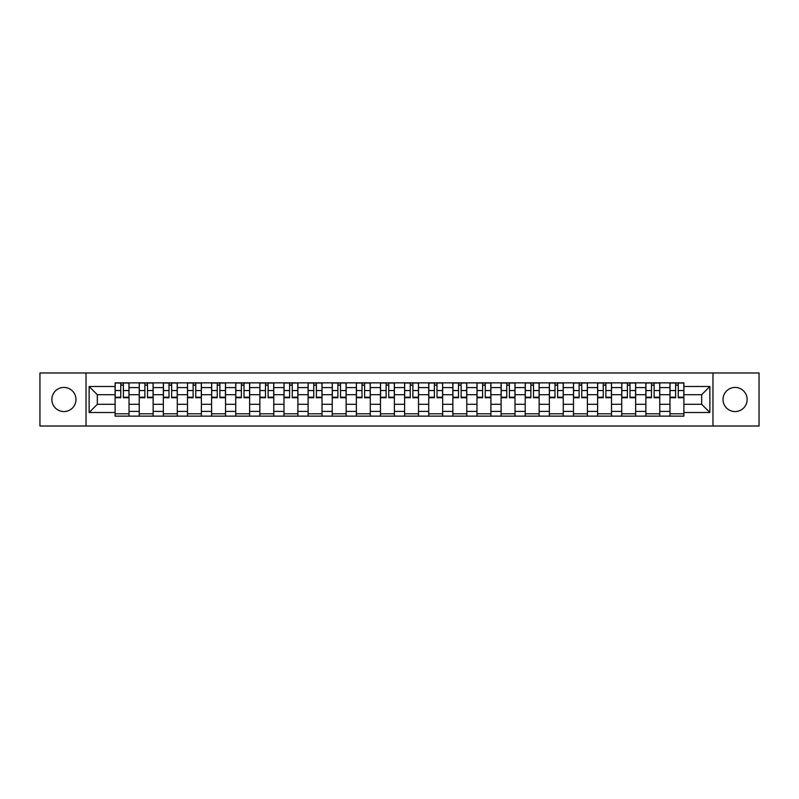 <?xml version="1.0" encoding="UTF-8"?>
<svg xmlns="http://www.w3.org/2000/svg" width="799" height="799" viewBox="0 0 799 799"><rect width="100%" height="100%" fill="white"/><g stroke="black" fill="none" stroke-linecap="round" stroke-linejoin="round"><path stroke-width="1.2" d="M735.08 387.435A12.065 12.065 0 0 0 723.015 399.5A12.065 12.065 0 0 0 735.08 411.565A12.065 12.065 0 0 0 747.145 399.5A12.065 12.065 0 0 0 735.08 387.435M63.92 387.435A12.065 12.065 0 0 0 51.855 399.5A12.065 12.065 0 0 0 63.92 411.565A12.065 12.065 0 0 0 75.985 399.5A12.065 12.065 0 0 0 63.92 387.435M712.968 426.017L759.05 426.017L759.05 372.983L39.95 372.983L39.95 426.017L712.968 426.017L712.968 372.983M139.236 416.129L139.236 387.595L129.029 387.595L129.029 416.129M129.029 387.595L129.029 382.871M139.236 387.595L139.236 382.871M153.148 382.871L153.148 416.129M163.356 416.129L163.356 382.871M177.278 382.871L177.278 416.129M187.485 416.129L187.485 382.871M201.398 382.871L201.398 416.129M211.605 416.129L211.605 382.871M225.528 382.871L225.528 416.129M235.735 416.129L235.735 382.871M249.648 382.871L249.648 416.129M259.855 416.129L259.855 382.871M273.777 382.871L273.777 416.129M283.985 416.129L283.985 382.871M297.897 382.871L297.897 416.129M308.104 416.129L308.104 382.871M322.027 382.871L322.027 416.129M332.234 416.129L332.234 382.871M346.147 382.871L346.147 416.129M356.354 416.129L356.354 382.871M370.277 382.871L370.277 416.129M380.474 416.129L380.474 382.871M394.396 382.871L394.396 416.129M404.604 416.129L404.604 382.871M418.526 382.871L418.526 416.129M428.723 416.129L428.723 382.871M442.646 382.871L442.646 416.129M452.853 416.129L452.853 382.871M466.766 382.871L466.766 416.129M476.973 416.129L476.973 382.871M490.896 382.871L490.896 416.129M501.103 416.129L501.103 382.871M515.015 382.871L515.015 416.129M525.223 416.129L525.223 382.871M539.145 382.871L539.145 416.129M549.352 416.129L549.352 382.871M563.265 382.871L563.265 416.129M573.472 416.129L573.472 382.871M587.395 382.871L587.395 416.129M597.602 416.129L597.602 382.871M611.515 382.871L611.515 416.129M621.722 416.129L621.722 382.871M635.644 382.871L635.644 416.129M645.852 416.129L645.852 382.871M659.764 382.871L659.764 416.129M669.971 416.129L669.971 382.871M669.971 404.294L659.764 404.294M645.852 404.294L635.644 404.294M621.722 404.294L611.515 404.294M597.602 404.294L587.395 404.294M573.472 404.294L563.265 404.294M549.352 404.294L539.145 404.294M525.223 404.294L515.015 404.294M501.103 404.294L490.896 404.294M476.973 404.294L466.766 404.294M452.853 404.294L442.646 404.294M428.723 404.294L418.526 404.294M404.604 404.294L394.396 404.294M380.474 404.294L370.277 404.294M356.354 404.294L346.147 404.294M332.234 404.294L322.027 404.294M308.104 404.294L297.897 404.294M283.985 404.294L273.777 404.294M259.855 404.294L249.648 404.294M235.735 404.294L225.528 404.294M211.605 404.294L201.398 404.294M187.485 404.294L177.278 404.294M163.356 404.294L153.148 404.294M139.236 404.294L129.029 404.294M669.971 394.706L659.764 394.706M645.852 394.706L635.644 394.706M621.722 394.706L611.515 394.706M597.602 394.706L587.395 394.706M573.472 394.706L563.265 394.706M549.352 394.706L539.145 394.706M525.223 394.706L515.015 394.706M501.103 394.706L490.896 394.706M476.973 394.706L466.766 394.706M452.853 394.706L442.646 394.706M428.723 394.706L418.526 394.706M404.604 394.706L394.396 394.706M380.474 394.706L370.277 394.706M356.354 394.706L346.147 394.706M332.234 394.706L322.027 394.706M308.104 394.706L297.897 394.706M283.985 394.706L273.777 394.706M259.855 394.706L249.648 394.706M235.735 394.706L225.528 394.706M211.605 394.706L201.398 394.706M187.485 394.706L177.278 394.706M163.356 394.706L153.148 394.706M139.236 394.706L129.029 394.706M97.328 404.294L115.106 404.294L115.106 394.706L97.328 394.706L97.328 404.294L89.128 412.494L89.128 386.506L115.106 386.506L115.106 394.706M683.894 394.706L683.894 404.294L701.672 404.294L701.672 394.706L683.894 394.706L683.894 382.871L115.106 382.871L115.106 386.506M683.894 386.506L709.872 386.506L709.872 412.494L683.894 412.494L683.894 404.294M115.106 404.294L115.106 416.129L683.894 416.129L683.894 412.494M115.106 412.494L89.128 412.494M86.032 426.017L86.032 372.983M129.029 413.802L115.106 413.802M120.749 385.198L123.386 385.198M153.148 413.802L139.236 413.802M144.879 385.198L147.505 385.198M177.278 413.802L163.356 413.802M168.998 385.198L171.635 385.198M201.398 413.802L187.485 413.802M193.128 385.198L195.755 385.198M225.528 413.802L211.605 413.802M217.248 385.198L219.875 385.198M249.648 413.802L235.735 413.802M241.378 385.198L244.005 385.198M273.777 413.802L259.855 413.802M265.498 385.198L268.124 385.198M297.897 413.802L283.985 413.802M289.628 385.198L292.254 385.198M322.027 413.802L308.104 413.802M313.747 385.198L316.374 385.198M346.147 413.802L332.234 413.802M337.877 385.198L340.504 385.198M370.277 413.802L356.354 413.802M361.997 385.198L364.624 385.198M394.396 413.802L380.474 413.802M386.127 385.198L388.753 385.198M418.526 413.802L404.604 413.802M410.247 385.198L412.873 385.198M442.646 413.802L428.723 413.802M434.376 385.198L437.003 385.198M466.766 413.802L452.853 413.802M458.496 385.198L461.123 385.198M490.896 413.802L476.973 413.802M482.626 385.198L485.253 385.198M515.015 413.802L501.103 413.802M506.746 385.198L509.372 385.198M539.145 413.802L525.223 413.802M530.876 385.198L533.502 385.198M563.265 413.802L549.352 413.802M554.995 385.198L557.622 385.198M587.395 413.802L573.472 413.802M579.125 385.198L581.752 385.198M611.515 413.802L597.602 413.802M603.245 385.198L605.872 385.198M635.644 413.802L621.722 413.802M627.365 385.198L630.002 385.198M659.764 413.802L645.852 413.802M651.495 385.198L654.121 385.198M683.894 413.802L669.971 413.802M675.614 385.198L678.251 385.198M89.128 386.506L97.328 394.706M701.672 404.294L709.872 412.494M701.672 394.706L709.872 386.506M123.386 397.193L128.949 397.193L128.949 397.722L123.386 397.722L123.386 383.031L128.949 383.031L125.852 383.031M128.949 397.193L128.949 383.031M120.749 385.038L123.386 385.038M125.623 383.031L115.186 383.031L115.186 397.722L120.749 397.722L120.749 383.031L118.512 383.031M147.505 397.193L153.068 397.193L153.068 397.722L147.505 397.722L147.505 383.031L153.068 383.031L149.982 383.031M153.068 397.193L153.068 383.031M144.879 385.038L147.505 385.038M149.753 383.031L139.306 383.031L139.306 397.722L144.879 397.722L144.879 383.031L142.631 383.031M171.635 397.193L177.198 397.193L177.198 397.722L171.635 397.722L171.635 383.031L177.198 383.031L174.102 383.031M177.198 397.193L177.198 383.031M168.998 385.038L171.635 385.038M173.872 383.031L163.435 383.031L163.435 397.722L168.998 397.722L168.998 383.031L166.761 383.031M195.755 397.193L201.318 397.193L201.318 397.722L195.755 397.722L195.755 383.031L201.318 383.031L198.232 383.031M201.318 397.193L201.318 383.031M193.128 385.038L195.755 385.038M198.002 383.031L187.555 383.031L187.555 397.722L193.128 397.722L193.128 383.031L190.881 383.031M219.875 397.193L225.448 397.193L225.448 397.722L219.875 397.722L219.875 383.031L225.448 383.031L222.352 383.031M225.448 397.193L225.448 383.031M217.248 385.038L219.875 385.038M222.122 383.031L211.685 383.031L211.685 397.722L217.248 397.722L217.248 383.031L215.011 383.031M244.005 397.193L249.568 397.193L249.568 397.722L244.005 397.722L244.005 383.031L249.568 383.031L246.482 383.031M249.568 397.193L249.568 383.031M241.378 385.038L244.005 385.038M246.242 383.031L235.805 383.031L235.805 397.722L241.378 397.722L241.378 383.031L239.131 383.031M268.124 397.193L273.697 397.193L273.697 397.722L268.124 397.722L268.124 383.031L273.697 383.031L270.601 383.031M273.697 397.193L273.697 383.031M265.498 385.038L268.124 385.038M270.372 383.031L259.935 383.031L259.935 397.722L265.498 397.722L265.498 383.031L263.261 383.031M292.254 397.193L297.817 397.193L297.817 397.722L292.254 397.722L292.254 383.031L297.817 383.031L294.731 383.031M297.817 397.193L297.817 383.031M289.628 385.038L292.254 385.038M294.491 383.031L284.054 383.031L284.054 397.722L289.628 397.722L289.628 383.031L287.38 383.031M316.374 397.193L321.947 397.193L321.947 397.722L316.374 397.722L316.374 383.031L321.947 383.031L318.851 383.031M321.947 397.193L321.947 383.031M313.747 385.038L316.374 385.038M318.621 383.031L308.184 383.031L308.184 397.722L313.747 397.722L313.747 383.031L311.51 383.031M340.504 397.193L346.067 397.193L346.067 397.722L340.504 397.722L340.504 383.031L346.067 383.031L342.981 383.031M346.067 397.193L346.067 383.031M337.877 385.038L340.504 385.038M342.741 383.031L332.304 383.031L332.304 397.722L337.877 397.722L337.877 383.031L335.63 383.031M364.624 397.193L370.197 397.193L370.197 397.722L364.624 397.722L364.624 383.031L370.197 383.031L367.101 383.031M370.197 397.193L370.197 383.031M361.997 385.038L364.624 385.038M366.871 383.031L356.434 383.031L356.434 397.722L361.997 397.722L361.997 383.031L359.76 383.031M388.753 397.193L394.316 397.193L394.316 397.722L388.753 397.722L388.753 383.031L394.316 383.031L391.23 383.031M394.316 397.193L394.316 383.031M386.127 385.038L388.753 385.038M390.991 383.031L380.554 383.031L380.554 397.722L386.127 397.722L386.127 383.031L383.88 383.031M412.873 397.193L418.446 397.193L418.446 397.722L412.873 397.722L412.873 383.031L418.446 383.031L415.35 383.031M418.446 397.193L418.446 383.031M410.247 385.038L412.873 385.038M415.12 383.031L404.684 383.031L404.684 397.722L410.247 397.722L410.247 383.031L408.009 383.031M437.003 397.193L442.566 397.193L442.566 397.722L437.003 397.722L437.003 383.031L442.566 383.031L439.48 383.031M442.566 397.193L442.566 383.031M434.376 385.038L437.003 385.038M439.24 383.031L428.803 383.031L428.803 397.722L434.376 397.722L434.376 383.031L432.129 383.031M461.123 397.193L466.696 397.193L466.696 397.722L461.123 397.722L461.123 383.031L466.696 383.031L463.6 383.031M466.696 397.193L466.696 383.031M458.496 385.038L461.123 385.038M463.37 383.031L452.933 383.031L452.933 397.722L458.496 397.722L458.496 383.031L456.259 383.031M485.253 397.193L490.816 397.193L490.816 397.722L485.253 397.722L485.253 383.031L490.816 383.031L487.73 383.031M490.816 397.193L490.816 383.031M482.626 385.038L485.253 385.038M487.49 383.031L477.053 383.031L477.053 397.722L482.626 397.722L482.626 383.031L480.379 383.031M509.372 397.193L514.946 397.193L514.946 397.722L509.372 397.722L509.372 383.031L514.946 383.031L511.849 383.031M514.946 397.193L514.946 383.031M506.746 385.038L509.372 385.038M511.62 383.031L501.183 383.031L501.183 397.722L506.746 397.722L506.746 383.031L504.509 383.031M533.502 397.193L539.065 397.193L539.065 397.722L533.502 397.722L533.502 383.031L539.065 383.031L535.979 383.031M539.065 397.193L539.065 383.031M530.876 385.038L533.502 385.038M535.739 383.031L525.303 383.031L525.303 397.722L530.876 397.722L530.876 383.031L528.628 383.031M557.622 397.193L563.195 397.193L563.195 397.722L557.622 397.722L557.622 383.031L563.195 383.031L560.099 383.031M563.195 397.193L563.195 383.031M554.995 385.038L557.622 385.038M559.869 383.031L549.432 383.031L549.432 397.722L554.995 397.722L554.995 383.031L552.758 383.031M581.752 397.193L587.315 397.193L587.315 397.722L581.752 397.722L581.752 383.031L587.315 383.031L584.219 383.031M587.315 397.193L587.315 383.031M579.125 385.038L581.752 385.038M583.989 383.031L573.552 383.031L573.552 397.722L579.125 397.722L579.125 383.031L576.878 383.031M605.872 397.193L611.445 397.193L611.445 397.722L605.872 397.722L605.872 383.031L611.445 383.031L608.349 383.031M611.445 397.193L611.445 383.031M603.245 385.038L605.872 385.038M608.119 383.031L597.682 383.031L597.682 397.722L603.245 397.722L603.245 383.031L600.998 383.031M630.002 397.193L635.565 397.193L635.565 397.722L630.002 397.722L630.002 383.031L635.565 383.031L632.468 383.031M635.565 397.193L635.565 383.031M627.365 385.038L630.002 385.038M632.239 383.031L621.802 383.031L621.802 397.722L627.365 397.722L627.365 383.031L625.128 383.031M654.121 397.193L659.694 397.193L659.694 397.722L654.121 397.722L654.121 383.031L659.694 383.031L656.598 383.031M659.694 397.193L659.694 383.031M651.495 385.038L654.121 385.038M656.369 383.031L645.932 383.031L645.932 397.722L651.495 397.722L651.495 383.031L649.247 383.031M678.251 397.193L683.814 397.193L683.814 397.722L678.251 397.722L678.251 383.031L683.814 383.031L680.718 383.031M683.814 397.193L683.814 383.031M675.614 385.038L678.251 385.038M680.488 383.031L670.051 383.031L670.051 397.722L675.614 397.722L675.614 383.031L673.377 383.031M645.852 387.595L635.644 387.595M621.722 387.595L611.515 387.595M597.602 387.595L587.395 387.595M573.472 387.595L563.265 387.595M549.352 387.595L539.145 387.595M525.223 387.595L515.015 387.595M501.103 387.595L490.896 387.595M476.973 387.595L466.766 387.595M452.853 387.595L442.646 387.595M428.723 387.595L418.526 387.595M404.604 387.595L394.396 387.595M380.474 387.595L370.277 387.595M356.354 387.595L346.147 387.595M332.234 387.595L322.027 387.595M308.104 387.595L297.897 387.595M283.985 387.595L273.777 387.595M259.855 387.595L249.648 387.595M235.735 387.595L225.528 387.595M211.605 387.595L201.398 387.595M187.485 387.595L177.278 387.595M163.356 387.595L153.148 387.595M669.971 387.595L659.764 387.595M645.852 411.405L635.644 411.405M621.722 411.405L611.515 411.405M597.602 411.405L587.395 411.405M573.472 411.405L563.265 411.405M549.352 411.405L539.145 411.405M525.223 411.405L515.015 411.405M501.103 411.405L490.896 411.405M476.973 411.405L466.766 411.405M452.853 411.405L442.646 411.405M428.723 411.405L418.526 411.405M404.604 411.405L394.396 411.405M380.474 411.405L370.277 411.405M356.354 411.405L346.147 411.405M332.234 411.405L322.027 411.405M308.104 411.405L297.897 411.405M283.985 411.405L273.777 411.405M259.855 411.405L249.648 411.405M235.735 411.405L225.528 411.405M211.605 411.405L201.398 411.405M187.485 411.405L177.278 411.405M163.356 411.405L153.148 411.405M139.236 411.405L129.029 411.405M669.971 411.405L659.764 411.405M123.386 390.541L128.949 390.541M115.186 397.193L120.749 397.193M115.186 390.541L120.749 390.541M147.505 390.541L153.068 390.541M139.306 397.193L144.879 397.193M139.306 390.541L144.879 390.541M171.635 390.541L177.198 390.541M163.435 397.193L168.998 397.193M163.435 390.541L168.998 390.541M195.755 390.541L201.318 390.541M187.555 397.193L193.128 397.193M187.555 390.541L193.128 390.541M219.875 390.541L225.448 390.541M211.685 397.193L217.248 397.193M211.685 390.541L217.248 390.541M244.005 390.541L249.568 390.541M235.805 397.193L241.378 397.193M235.805 390.541L241.378 390.541M268.124 390.541L273.697 390.541M259.935 397.193L265.498 397.193M259.935 390.541L265.498 390.541M292.254 390.541L297.817 390.541M284.054 397.193L289.628 397.193M284.054 390.541L289.628 390.541M316.374 390.541L321.947 390.541M308.184 397.193L313.747 397.193M308.184 390.541L313.747 390.541M340.504 390.541L346.067 390.541M332.304 397.193L337.877 397.193M332.304 390.541L337.877 390.541M364.624 390.541L370.197 390.541M356.434 397.193L361.997 397.193M356.434 390.541L361.997 390.541M388.753 390.541L394.316 390.541M380.554 397.193L386.127 397.193M380.554 390.541L386.127 390.541M412.873 390.541L418.446 390.541M404.684 397.193L410.247 397.193M404.684 390.541L410.247 390.541M437.003 390.541L442.566 390.541M428.803 397.193L434.376 397.193M428.803 390.541L434.376 390.541M461.123 390.541L466.696 390.541M452.933 397.193L458.496 397.193M452.933 390.541L458.496 390.541M485.253 390.541L490.816 390.541M477.053 397.193L482.626 397.193M477.053 390.541L482.626 390.541M509.372 390.541L514.946 390.541M501.183 397.193L506.746 397.193M501.183 390.541L506.746 390.541M533.502 390.541L539.065 390.541M525.303 397.193L530.876 397.193M525.303 390.541L530.876 390.541M557.622 390.541L563.195 390.541M549.432 397.193L554.995 397.193M549.432 390.541L554.995 390.541M581.752 390.541L587.315 390.541M573.552 397.193L579.125 397.193M573.552 390.541L579.125 390.541M605.872 390.541L611.445 390.541M597.682 397.193L603.245 397.193M597.682 390.541L603.245 390.541M630.002 390.541L635.565 390.541M621.802 397.193L627.365 397.193M621.802 390.541L627.365 390.541M654.121 390.541L659.694 390.541M645.932 397.193L651.495 397.193M645.932 390.541L651.495 390.541M678.251 390.541L683.814 390.541M670.051 397.193L675.614 397.193M670.051 390.541L675.614 390.541"/></g></svg>
